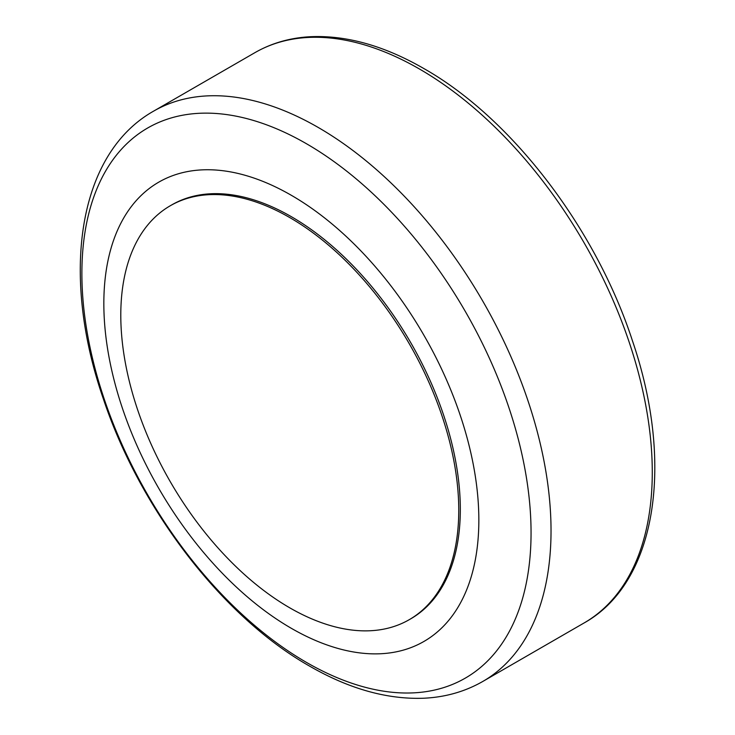 <?xml version="1.0" encoding="UTF-8"?>
<svg xmlns="http://www.w3.org/2000/svg" width="735" height="735" viewBox="0 0 735 735"><rect width="100%" height="100%" fill="white"/><g stroke="black" fill="none" stroke-linecap="round" stroke-linejoin="round"><path stroke-width="1.1" d="M531.056 532.737A317.612 183.373 -120 0 0 306.467 143.738A317.612 183.373 -120 0 0 81.879 273.411A317.612 183.373 -120 0 0 306.467 662.41A317.612 183.373 -120 0 0 531.056 532.737M478.843 520.058A265.17 153.091 -120 0 0 291.336 195.299A265.17 153.091 -120 0 0 103.837 303.555A265.17 153.091 -120 0 0 291.336 628.315A265.17 153.091 -120 0 0 478.843 520.058M170.29 205.745L171.852 204.845A238.976 137.978 60 0 1 291.336 216.678A238.976 137.978 60 0 1 447.459 427.274A238.976 137.978 60 0 1 410.828 618.769L409.266 619.669A238.976 137.978 -120 0 0 445.897 428.174A238.976 137.978 -120 0 0 289.774 217.578A238.976 137.978 -120 0 0 170.29 205.745A238.976 137.978 -120 0 0 133.651 397.24A238.976 137.978 -120 0 0 289.774 607.836A238.976 137.978 -120 0 0 409.266 619.669M584.086 622.968C656.41 582.763 674.583 464.226 632.495 340.939C595.901 228.456 511.679 118.216 423.884 68.566C383.881 45.552 345.808 34.949 309.646 36.75C289.562 37.935 271.298 43.255 254.843 52.7A329.243 190.089 60 0 1 419.464 69.007A329.243 190.089 60 0 1 652.276 472.247A329.243 190.089 60 0 1 584.086 622.968L482.84 681.428A329.243 190.089 60 0 0 551.029 530.707A329.243 190.089 60 0 0 318.218 127.458A329.243 190.089 60 0 0 153.587 111.15C77.34 154.185 60.472 275.551 103.415 399.05C140.192 509.484 222.567 616.794 309.38 665.993C348.684 688.704 386.656 699.463 423.314 698.25C445.042 697.313 464.887 691.699 482.84 681.428M254.843 52.7L153.587 111.15"/></g></svg>
